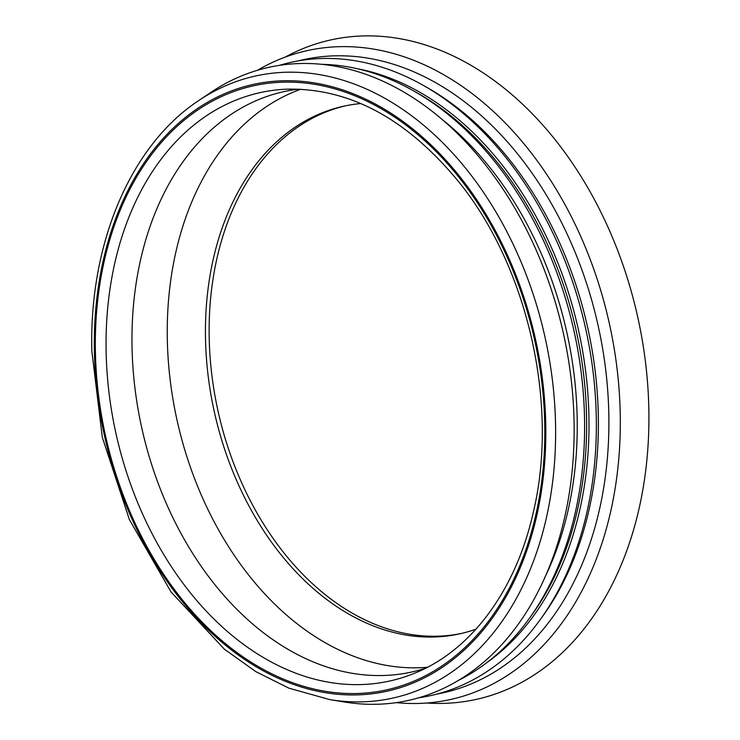 <?xml version="1.0" encoding="UTF-8"?>
<svg xmlns="http://www.w3.org/2000/svg" width="740" height="740" viewBox="0 0 740 740"><rect width="100%" height="100%" fill="white"/><g stroke="black" fill="none" stroke-linecap="round" stroke-linejoin="round"><path stroke-width="1.11" d="M425.5 668.257A297.138 211.205 77.6 0 1 411.431 672.068A297.138 211.205 77.6 0 1 353.979 673.585A297.138 211.205 77.6 0 1 134.865 387.427A297.138 211.205 77.6 0 1 284.308 91.547A297.138 211.205 77.6 0 1 298.692 89.124M198.681 100.585L210.9 92.371A324.148 230.408 77.6 0 1 563.529 333.971A324.148 230.408 77.6 0 1 345.256 702.14A324.148 230.408 77.6 0 1 344.396 702.001L329.855 699.633L288.896 688.163L255.818 671.615L224.285 649.11L171.033 591.954L129.371 519.573L102.314 437.303L91.853 351.269C88.967 244.107 130.406 145.558 198.681 100.585A318.524 226.403 77.6 0 1 545.195 338.004A318.524 226.403 77.6 0 1 330.706 699.772A318.524 226.403 77.6 0 1 329.855 699.633M444.268 121.129A313.547 222.87 77.6 0 1 544.381 578.338M322.723 64.334A320.3 227.67 77.6 0 1 413.605 90.881A320.3 227.67 77.6 0 1 529.165 618.64A320.3 227.67 77.6 0 1 457.699 680.735M413.605 90.881L417.545 93.111A316.711 225.117 77.6 0 1 531.82 614.968L529.165 618.64M357.18 68.691A317.497 225.681 77.6 0 1 578.754 331.252A317.497 225.681 77.6 0 1 487.188 662.374M279.72 65.259A324.25 230.473 77.6 0 1 423.234 85.359A324.25 230.473 77.6 0 1 540.228 619.63A324.25 230.473 77.6 0 1 418.248 697.866M423.234 85.359L427.184 87.588A320.661 227.92 77.6 0 1 542.883 615.948L540.228 619.63M298.498 60.856A324.185 230.427 77.6 0 1 598.42 326.941A324.185 230.427 77.6 0 1 437.137 694.028M257.65 70.18A332.251 236.162 77.6 0 1 609.566 324.499A332.251 236.162 77.6 0 1 396.131 702.621M285.15 57.11A337.653 240 77.6 0 1 638 318.274A337.653 240 77.6 0 1 426.582 703M461.325 633.468A270.118 192.002 77.6 0 1 410.959 634.457A270.118 192.002 77.6 0 1 211.927 375.643A270.118 192.002 77.6 0 1 345.774 105.755M475.94 629.185A270.118 192.002 77.6 0 1 459.475 633.893A270.118 192.002 77.6 0 1 407.25 635.272A270.118 192.002 77.6 0 1 205.517 339.077A270.118 192.002 77.6 0 1 343.915 106.153A270.118 192.002 77.6 0 1 360.833 103.544M427.433 667.267A297.138 211.205 77.6 0 1 389.249 665.861A297.138 211.205 77.6 0 1 167.333 340.049A297.138 211.205 77.6 0 1 300.856 89.216M331.113 682.632A301.236 214.119 77.6 0 1 106.144 352.332A301.236 214.119 77.6 0 1 286.935 89.161C349.779 87.931 407.083 118.863 458.846 181.957C528.12 267.464 559.088 404.937 533.272 512.459C515.817 590.557 470.982 650.608 414.807 673.141A301.236 214.119 77.6 0 1 331.113 682.632M95.414 352.481A309.283 219.835 77.6 0 1 426.823 142.607A309.283 219.835 77.6 0 1 437.849 668.627A309.283 219.835 77.6 0 1 95.414 352.481M94.387 352.314A310.689 220.844 77.6 0 1 427.313 141.488A310.689 220.844 77.6 0 1 438.385 669.913A310.689 220.844 77.6 0 1 94.387 352.314"/></g></svg>
